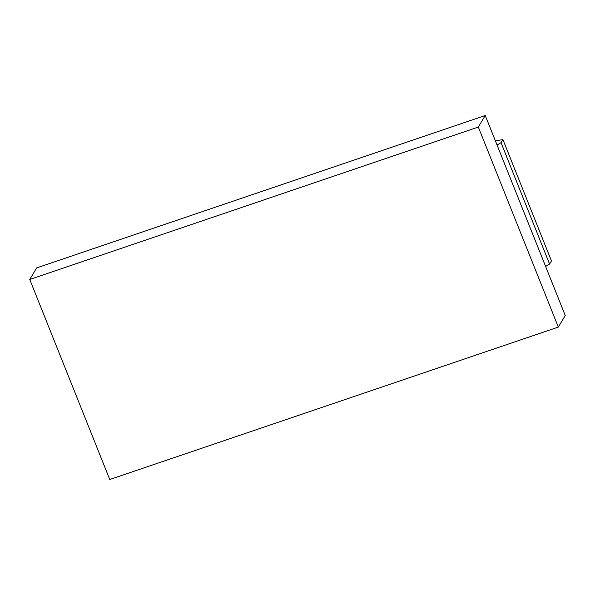 <?xml version="1.0" encoding="UTF-8"?>
<svg xmlns="http://www.w3.org/2000/svg" width="595" height="595" viewBox="0 0 595 595"><rect width="100%" height="100%" fill="white"/><g stroke="black" fill="none" stroke-linecap="round" stroke-linejoin="round"><path stroke-width="0.89" d="M558.333 327.086L565.25 315.536L485.237 115.497L478.321 127.055L29.75 279.464L109.763 479.503L558.333 327.086L478.321 127.055M502.901 139.55L501.035 142.674L549.579 264.046L551.446 260.922L502.901 139.55L496.877 140.665A23.555 4.73 -21.8 0 0 495.427 140.963M29.75 279.464L36.667 267.914L485.237 115.497M501.035 142.674A49.422 9.929 -21.8 0 0 497.07 145.068M549.579 264.046A49.422 9.929 -21.8 0 0 545.615 266.441"/></g></svg>
